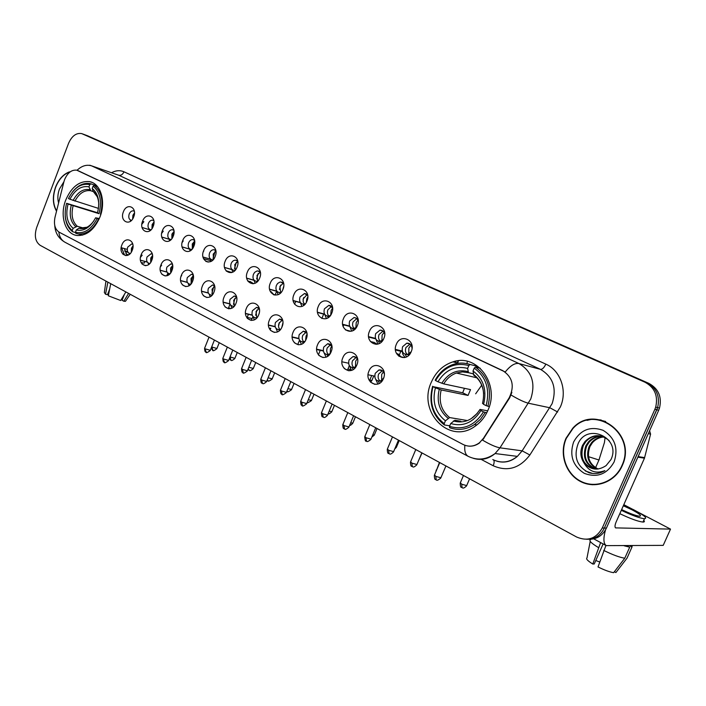 <?xml version="1.0" encoding="UTF-8"?>
<svg xmlns="http://www.w3.org/2000/svg" width="706" height="706" viewBox="0 0 706 706"><rect width="100%" height="100%" fill="white"/><g stroke="black" fill="none" stroke-linecap="round" stroke-linejoin="round"><path stroke-width="1.06" d="M431.357 382.14C417.237 411.58 449.343 445.389 475.138 426.203C480.742 422.285 485.004 416.99 487.917 410.31C500.183 384.24 476.974 353.229 452.97 361.851C443.139 365.073 435.937 371.833 431.357 382.14M65.755 200.027C59.366 215.842 65.331 234.621 77.369 235.522C86.9 235.751 94.427 229.591 99.934 217.051C106.191 201.625 100.746 183.463 89.591 181.627C79.487 180.665 71.544 186.799 65.755 200.027M169.158 240.993L169.519 240.234M132.234 250.295C128.686 260.126 117.867 254.487 121.864 245C125.324 235.23 136.24 240.693 132.234 250.295M132.807 244.338L131.713 243.941L127.715 247.118C126.762 250.595 127.521 252.704 129.975 253.463L130.301 253.472M151.79 260.285C148.181 270.248 137.052 264.45 141.129 254.84C144.651 244.938 155.876 250.551 151.79 260.285M152.372 254.266L151.066 253.763L147.016 256.966C146.054 260.523 146.857 262.685 149.416 263.426L149.893 263.417M171.929 270.566C168.249 280.67 156.794 274.696 160.95 264.962C164.533 254.928 176.094 260.708 171.929 270.566M172.511 264.494L170.967 263.859L166.881 267.097C165.901 270.751 166.748 272.948 169.431 273.681L170.058 273.646M192.65 281.156C188.899 291.393 177.109 285.242 181.354 275.384C184.998 265.2 196.903 271.157 192.65 281.156M193.25 275.04L191.45 274.255L187.328 277.52C186.331 281.288 187.231 283.521 190.038 284.236L190.849 284.156M213.997 292.055C210.176 302.442 198.033 296.105 202.357 286.106C206.081 275.79 218.339 281.915 213.997 292.055M214.606 285.93L212.524 284.959L208.376 288.26C207.361 292.134 208.323 294.42 211.27 295.108L212.268 294.958M235.998 303.289C232.097 313.817 219.584 307.295 224.005 297.164C227.791 286.689 240.419 293.008 235.998 303.289M236.625 297.164L234.215 295.99L230.059 299.318C229.026 303.324 230.059 305.654 233.165 306.298L234.366 306.06L233.704 300.244L236.616 297.155M258.67 314.867C254.698 325.554 241.796 318.83 246.306 308.548C250.171 297.932 263.197 304.445 258.67 314.867M259.323 308.787L256.56 307.366L252.404 310.711C251.354 314.858 252.466 317.232 255.74 317.832L257.169 317.471M282.056 326.807C277.996 337.653 264.688 330.717 269.304 320.295C273.248 309.519 286.68 316.235 282.056 326.807M282.744 320.815L279.576 319.086L275.437 322.465C274.378 326.772 275.578 329.19 279.046 329.728L280.723 329.199M306.192 339.136C302.044 350.141 288.313 342.984 293.025 332.411C297.05 321.477 310.914 328.405 306.192 339.136M306.916 333.276L303.289 331.193L299.203 334.582C298.126 339.074 299.432 341.545 303.121 341.986L305.054 341.236M331.105 351.862C326.869 363.034 312.696 355.639 317.515 344.916C321.618 333.814 335.932 340.972 331.105 351.862M331.873 346.222L327.734 343.69L323.736 347.096C322.642 351.8 324.063 354.306 327.999 354.633L330.214 353.574M356.839 365.002C352.515 376.351 337.865 368.709 342.798 357.827C346.99 346.549 361.781 353.953 356.839 365.002M357.66 359.725C356.733 357.404 355.153 356.362 352.929 356.609L349.055 360.007C347.961 364.958 349.523 367.517 353.741 367.667L356.265 366.185M383.429 378.584C379.007 390.109 363.872 382.22 368.92 371.171C373.2 359.716 388.485 367.367 383.429 378.584M384.302 373.898C383.446 370.897 381.646 369.591 378.901 369.979L375.221 373.359C374.127 378.601 375.857 381.187 380.393 381.116L383.905 377.789M133.699 216.901C130.169 226.714 119.385 221.366 123.365 211.888C126.806 202.137 137.688 207.308 133.699 216.901M134.316 211.235L133.372 210.856C131.59 210.732 130.195 211.8 129.18 214.059C128.254 217.377 128.933 219.442 131.228 220.272L131.572 220.298M153.193 226.37C149.593 236.316 138.508 230.818 142.568 221.216C146.071 211.332 157.261 216.645 153.193 226.37M153.82 220.651L152.681 220.166C150.863 220.043 149.443 221.128 148.428 223.396C147.475 226.785 148.198 228.894 150.59 229.724L151.084 229.75M173.252 236.122C169.59 246.2 158.179 240.534 162.318 230.809C165.884 220.793 177.4 226.264 173.252 236.122M173.888 230.359L172.538 229.732C170.684 229.635 169.237 230.721 168.222 232.998C167.251 236.475 168.019 238.619 170.508 239.449L171.17 239.458M193.903 246.147C190.17 256.366 178.424 250.542 182.642 240.684C186.278 230.527 198.13 236.157 193.903 246.147M194.547 240.358L192.959 239.59C191.079 239.502 189.614 240.605 188.59 242.882C187.602 246.447 188.414 248.636 191.017 249.456L191.864 249.43M215.171 256.481C211.368 266.842 199.268 260.841 203.575 250.842C207.273 240.543 219.487 246.35 215.171 256.481M215.824 250.683L213.989 249.73C212.065 249.668 210.591 250.78 209.558 253.057C208.552 256.719 209.417 258.952 212.144 259.764L213.194 259.684M237.075 267.115C233.201 277.626 220.731 271.448 225.135 261.317C228.903 250.868 241.487 256.852 237.075 267.115M237.754 261.344L235.627 260.179C233.677 260.143 232.186 261.264 231.153 263.541C230.138 267.3 231.056 269.586 233.915 270.38L235.186 270.221M259.658 278.085C255.704 288.754 242.855 282.374 247.347 272.11C251.195 261.511 264.159 267.671 259.658 278.085M260.364 272.357L257.919 270.936L256.781 271.051L254.654 272.366L253.41 274.343C252.369 278.217 253.357 280.547 256.366 281.323L257.875 281.059M282.947 289.398C278.905 300.218 265.659 293.643 270.248 283.23C274.175 272.472 287.545 278.835 282.947 289.398M283.68 283.759L280.882 282.038L279.726 282.171L277.599 283.503L276.355 285.471C275.296 289.486 276.355 291.86 279.532 292.593L281.306 292.187M306.978 301.065C302.848 312.052 289.178 305.266 293.873 294.702C297.87 283.786 311.673 290.351 306.978 301.065M307.737 295.576L304.542 293.484L300.015 296.952C298.938 301.118 300.085 303.536 303.448 304.224L305.513 303.615M331.776 313.111C327.566 324.266 313.446 317.259 318.247 306.545C322.333 295.461 336.577 302.239 331.776 313.111M332.579 307.851L328.934 305.301L324.433 308.804C323.339 313.137 324.575 315.608 328.158 316.226L330.549 315.344M357.386 325.554C353.088 336.877 338.509 329.64 343.416 318.768C347.581 307.516 362.302 314.514 357.386 325.554M358.224 320.639L356.609 318.291L354.077 317.506L349.638 321.027C348.526 325.572 349.885 328.087 353.715 328.599L356.451 327.337M383.852 338.403C379.457 349.902 364.393 342.436 369.414 331.396C373.668 319.968 388.882 327.196 383.852 338.403M384.717 334.044C384.02 331.379 382.449 330.073 380.005 330.126L375.68 333.664C374.551 338.439 376.051 341.016 380.163 341.377L383.305 339.542M411.21 351.694C406.718 363.378 391.142 355.647 396.287 344.449C400.637 332.835 416.363 340.31 411.21 351.694M412.048 348.349C411.651 344.784 409.877 343.063 406.735 343.187L402.588 346.717C401.458 351.791 403.126 354.403 407.574 354.553L411.21 351.703M374.895 377.542L377.904 384.046M348.932 364.781L351.562 370.368M323.798 352.259L326.075 357.121M299.45 340.027L301.409 344.299M275.843 328.096L277.52 331.864M252.942 316.482L254.372 319.809M230.73 305.177L231.93 308.107M209.161 294.181L210.159 296.741M188.211 283.485L189.04 285.709M167.86 273.072L168.531 274.987M148.084 262.941L148.622 264.565M128.854 253.075L129.269 254.416M402.085 349.92L402.755 354.147L405.015 357.448M375.336 337.75L377.939 344.06M349.488 325.669L351.764 331.114M324.46 313.817L326.437 318.565M300.209 302.239L301.912 306.404M276.699 290.951L278.155 294.623M253.895 279.964L255.131 283.194M231.762 269.26L232.803 272.092M210.282 258.846L211.138 261.317M189.411 248.715L190.117 250.851M169.14 238.849L169.705 240.675M149.434 229.247L149.875 230.783M130.266 219.901L130.601 221.154M131.263 252.21L131.475 248.168L132.993 245.917M150.678 262.42L150.757 257.99L152.549 255.528M170.667 272.895L170.605 268.103L172.661 265.447L170.675 272.887M191.255 283.653L191.026 278.508L193.356 275.684M212.48 294.702L212.047 289.213L214.668 286.248M256.79 317.629L256.013 311.611L259.058 308.469M279.929 329.552C278.464 327.884 278.155 325.81 279.02 323.33L282.197 320.136M303.801 341.845C302.203 340.142 301.85 337.998 302.742 335.412L306.06 332.173M328.449 354.536C326.701 352.797 326.296 350.582 327.222 347.89L330.682 344.599M354.809 368.17L354.033 367.729M353.9 367.632C352.003 365.867 351.535 363.581 352.497 360.766L356.106 357.43M381.39 381.761C378.425 380.322 377.498 377.763 378.61 374.065L382.352 370.685M132.631 218.966L132.922 215.224L134.458 212.938M151.966 228.673L152.143 224.543L153.961 222.037M171.867 238.628L171.92 234.127L174.011 231.427M192.359 248.847L192.261 243.994L194.653 241.117M213.486 259.349L213.212 254.142L215.895 251.124M235.257 270.142L234.78 264.6L237.772 261.449M257.619 281.147L257.002 275.375L260.196 272.145M280.653 292.443L279.911 286.477L283.247 283.194M304.401 304.092L303.183 301.771L303.227 298.876L307.031 294.596M328.917 316.111C327.346 314.417 327.01 312.29 327.902 309.749L331.555 306.36M354.227 328.519C352.523 326.79 352.135 324.601 353.062 321.936L356.883 318.512M381.452 341.969L380.56 341.475M380.384 341.333C378.531 339.577 378.081 337.309 379.043 334.538L383.031 331.061M408.792 355.268C405.738 353.874 404.767 351.297 405.897 347.546L410.045 344.025M63.893 181.857L64.617 179.553C67.599 172.749 71.641 169.625 76.742 170.172L502.84 370.694C512.618 377.128 514.745 386.156 509.22 397.769L483.531 438.205L479.524 442.697C474.229 446.598 468.766 447.189 463.127 444.489L59.242 232.23C54.997 229.388 53.585 224.393 55.015 217.245L63.893 181.857M122.659 253.975L125.844 255.625M141.977 263.965L145.251 265.659M161.85 274.237L165.222 275.975M182.307 284.809L185.775 286.61M203.372 295.699L206.946 297.553M225.073 306.925L228.762 308.831M247.444 318.485L251.239 320.453M270.504 330.417L274.431 332.438M294.305 342.719L298.347 344.81M318.865 355.418L323.039 357.571M344.228 368.532L348.543 370.756M370.438 382.078L374.895 384.382M231.427 272.604L226.414 271.183M252.872 283.777L248.062 281.394M273.672 294.764L270.477 291.834M404.291 357.607L399.993 356.53M457.762 363.034L458.37 360.784M466.957 363.616L467.222 362.134M69.47 171.858C63.39 174.108 58.748 179.192 55.553 187.099C52.341 196.409 52.668 204.44 56.533 211.191M566.009 438.258C559.073 453.879 565.709 474.026 580.606 481.554C595.387 489.329 615.076 482.145 622.145 465.881L622.445 465.175C637.068 433.493 594.47 403.364 572.707 428.304L566.009 438.258M587.771 483.786L592.36 484.766M587.039 420.379L591.849 419.249M77.554 170.411L505.24 372C510.385 365.584 514.956 362.778 518.981 363.564C531.927 371.356 535.836 383.19 530.718 399.066L499.989 447.825L495.091 453.543C488.437 459.041 481.218 460.639 473.452 458.362M588.672 539.278C596.729 539.384 602.65 535.651 606.436 528.079L658.689 410.248L656.783 409.762L657.613 407.6C660.181 396.366 656.606 388.097 646.899 382.784L84.543 134.643L646.899 382.784C656.606 388.097 660.181 396.366 657.613 407.6L604.371 528.044L656.783 409.762L654.877 409.286L655.697 407.106C658.274 395.837 654.7 387.532 644.966 382.211L81.693 133.593C76.222 132.71 71.844 135.967 68.544 143.38L36.659 227.535C34.135 235.786 35.3 241.708 40.145 245.309L576.687 537.045C587.674 541.661 596.199 538.643 602.28 528L654.877 409.286M586.545 539.278C594.628 539.384 600.568 535.642 604.371 528.044C600.568 535.642 594.628 539.384 586.545 539.278M479.806 442.733C476.373 445.292 472.72 446.43 468.837 446.139M511.876 392.368L509.661 397.857L482.586 440.147C490.079 444.577 495.886 447.136 499.989 447.825L522.149 450.852L552.066 403.744C557.034 388.397 553.177 376.933 540.496 369.362L118.687 175.22L91.506 165.813M601.194 420.008L596.544 419.585M658.689 410.248L659.501 408.086C662.069 396.896 658.504 388.653 648.823 383.358L87.332 135.684M127.045 255.501L124.344 248.565M121.653 247.824L124.468 254.91M69.223 172.167C63.311 174.47 58.801 179.474 55.703 187.169C52.535 196.321 52.835 204.237 56.604 210.917M63.919 181.733L59.454 189.023C57.671 193.929 57.389 198.571 58.598 202.957M145.895 265.641L144.501 265.262M128.121 252.386L124.891 251.354M109.554 289.601L107.947 293.511M107.886 282.144L105.521 294.243L107.488 294.693L109.651 289.116M141.129 262.614L144.236 263.1L144.509 262.403M105.944 281.085L104.347 292.496L105.521 294.243M125.889 291.931L120.682 300.509L108.336 295.796L110.718 283.688M124.335 294.499L122.085 300.262L123.832 301.224L128.589 293.405M123.832 301.224L125.439 301.33L125.889 300.668M127.751 251.795L124.733 250.78M122.526 299.053L124.238 294.649M125.915 253.842L128.457 254.945M605.677 421.5L601.106 420.335M621.845 465.731L622.118 465.104C636.68 433.713 594.417 403.806 572.875 428.595L566.291 438.4C559.426 453.861 566 473.797 580.738 481.254C595.37 488.94 614.855 481.827 621.845 465.731M597.691 469.075C588.416 464.372 585.574 456.808 589.148 446.368L591.672 442.494C595.008 438.885 598.953 436.996 603.515 436.829M598.114 469.031C589.139 464.221 586.421 456.711 589.969 446.501L592.484 442.636C595.688 439.141 599.491 437.261 603.904 436.988M596.005 469.128C585.556 464.998 582.176 457.232 585.856 445.848L588.398 441.947C592.219 437.852 596.738 435.964 601.944 436.282M596.429 469.137C586.271 464.839 583.024 457.126 586.686 445.98L589.219 442.088C592.925 438.108 597.294 436.211 602.342 436.405M583.844 462.677C590.454 470.055 597.876 471.034 606.101 465.607L610.99 459.544C621.509 437.799 587.145 422.223 578.09 443.73C573.369 457.117 577.076 466.807 589.21 472.799C594.699 474.317 599.932 473.594 604.901 470.628C595.679 474.079 588.663 471.432 583.844 462.677C580.358 457.285 579.926 451.496 582.529 445.31L585.08 441.4C592.811 434.084 600.824 433.811 609.137 440.579M594.734 469.049C583.421 465.448 579.635 457.576 583.368 445.451L585.918 441.532C590.11 437.076 595.052 435.223 600.744 435.99M573.616 442C569.248 455.405 572.778 465.845 584.224 473.311C597.011 478.13 606.975 474.344 614.123 461.936C618.544 448.151 614.864 437.605 603.1 430.316C590.269 425.877 580.438 429.769 573.616 442M592.669 473.479L585.389 470.981M98.999 219.275L97.119 218.578C91.171 229.644 83.952 234.189 75.445 232.212L76.301 229.971C83.855 231.612 90.289 227.561 95.592 217.81L99.334 218.533M75.56 232.556L72.647 231.745L72.25 230.553C65.42 224.561 63.54 215.489 66.62 203.319L68.076 204.043C65.411 214.845 67.088 222.937 73.106 228.32L77.307 226.273L83.917 228.17M100.428 214.218C103.729 201.086 101.655 191.485 94.198 185.413L93.068 186.155C100.137 191.97 102.123 201.139 99.008 213.662L68.076 204.043M66.62 203.319L97.534 212.727M97.402 186.472L94.198 185.413M75.445 232.212L75.842 233.404L78.419 233.995C86.529 234.339 93.236 229.388 98.54 219.134M65.226 216.186C65.843 223.272 68.314 228.462 72.647 231.745M99.008 213.662L97.481 212.903C100.173 201.819 98.408 193.656 92.204 188.414L93.068 186.155M95.592 217.81L97.119 218.578M73.106 228.32L72.25 230.553M92.204 188.414L93.068 191.202L97.225 196.7M87.006 227.235L78.887 228.25L76.301 229.971M89.812 184.601L88.947 186.852C81.367 185.493 75.021 189.614 69.912 199.233L68.456 198.51C74.156 187.611 81.269 182.969 89.812 184.601L90.95 183.869L89.847 183.586C83.484 182.589 77.625 185.475 72.277 192.226M90.95 183.869L96.801 185.793M93.201 191.538L90.836 190.77L88.947 186.852M69.912 199.233L98.461 208.394M486.743 412.825L483.469 411.872C474.714 425.612 463.392 430.448 449.51 426.371L450.71 423.538C463.039 427.006 473.117 422.691 480.936 410.601L480.054 409.409L487.687 410.839M460.868 421.261L454.893 420.264L450.71 423.538M449.748 425.806L444.365 424.959L444.224 423.626C432.769 414.537 429.027 402.208 433.007 386.632L435.408 387.823C431.984 401.67 435.32 412.666 445.424 420.802L449.607 417.555L466.666 420.432M468.846 365.549L470.011 364.464C464.636 362.672 459.2 362.61 453.702 364.27C445.733 366.908 439.556 372.212 435.178 380.19L435.567 380.569C443.836 367.067 454.929 362.054 468.846 365.549L467.637 368.4C455.282 365.408 445.398 369.856 437.967 381.761L443.739 383.879L470.523 389.606L468.043 395.431L441.179 389.941L435.408 387.823M433.007 386.632L462.677 392.783L464.46 388.309M487.864 406.312C492.126 389.359 487.97 376.263 475.394 367.032L474.238 368.117C486.187 376.969 490.149 389.474 486.134 405.641L489.293 406.594M480.257 368.232L475.394 367.032M449.51 426.371L449.634 427.704C458.106 430.739 466.384 429.68 474.467 424.535L480.477 419.285L485.207 412.542M432.628 386.244C428.41 402.552 432.319 415.463 444.365 424.959M486.134 405.641L483.592 404.379C487.043 390.065 483.513 378.928 473.02 370.977L474.238 368.117M480.936 410.601L483.469 411.872M445.424 420.802L444.224 423.626M473.02 370.977L473.788 375.248C479.692 379.51 482.983 385.697 483.672 393.807M482.577 403.205L483.592 404.379M470.011 364.464L476.718 366.14L476.744 367.367M476.718 366.14L472.42 365.064M437.967 381.761L435.567 380.569M473.232 373.827L468.475 372.68L467.637 368.4M481.713 385.211L475.659 393.807M462.677 392.783L468.043 395.431M230.712 308.601L228.585 307.745M134.405 213.936L133.134 218.119M141.835 224.296L143.856 221.693M149.54 229.75L142.056 227.482L149.531 229.724M141.924 223.625L143.486 221.552M252.113 318.618L247.197 317.329M153.961 222.531L152.24 228.267M161.648 233.368L163.28 231.162M169.228 239.29L161.789 237.066M161.78 232.592L162.901 231.021M270.822 328.264L269.154 328.193M174.02 231.559L171.937 238.531M182.077 242.599L183.26 240.905M189.49 249.112L182.095 246.923M182.333 241.584L182.863 240.764M194.344 241.302L192.208 248.53M203.231 251.857L203.822 250.939M210.353 259.208L203.001 257.063M215.039 251.636L213.044 258.449M231.824 269.595L224.534 267.503M236.316 262.341L234.507 268.598M253.948 280.291L246.721 278.243M350.617 369.423L347.908 369.061M258.184 273.469L256.622 278.958M256.896 281.465L257.019 281.932M276.752 291.296L269.595 289.31M283.706 286.424L282.718 289.928M371.912 380.41L369.741 380.243M280.653 285.118L279.435 289.451M279.708 292.646L279.982 293.511M300.271 302.636L293.193 300.721M307.807 296.961L306.854 298.673L306.289 302.468M303.668 297.614L303.068 299.776M303.253 304.224L303.677 305.424M324.531 314.329L317.532 312.467M332.597 308.125L331.14 310.437L330.708 315.114M327.549 316.2L328.14 317.7M349.567 326.375L342.675 324.584M357.96 319.977L356.212 322.571L355.895 327.787M352.621 328.546L353.406 330.355M375.424 338.792L368.638 337.089M384.073 332.314L382.096 335.112L381.902 340.751M378.513 341.272L379.528 343.398M402.138 351.606L395.475 349.982M456.111 361.101L455.652 362.513M411.042 345.084L408.845 348.058L408.792 354.121M405.253 354.394L406.541 356.874M457.25 362.902L458.132 360.81M132.993 246.694L131.66 251.539M140.476 257.302L142.188 255.219M147.289 262.094L140.45 260.24M140.609 256.587L141.8 255.087M152.567 255.881L150.863 262.129M160.394 266.85L161.665 265.218M167.057 272.128L160.253 270.31M160.615 265.959L161.268 265.077M180.974 276.505L181.698 275.508M187.417 282.444L180.63 280.67M192.87 276.002L190.991 283.141M208.385 293.061L201.616 291.331M213.627 286.927L211.897 293.608M229.988 303.986L223.237 302.3M234.974 298.259L233.439 304.321M252.263 315.238L245.52 313.588M256.922 310.049L255.634 315.238M255.996 317.894L256.199 318.53M259.243 313.005L259.067 313.702M275.225 326.816L268.501 325.219M282.877 323.004L281.844 327.31M279.461 322.43L278.543 326.26M278.923 329.737L279.285 330.735M298.92 338.748L292.205 337.203M307.013 334.291L306.077 335.959L305.592 340.371M302.592 342.004L303.112 343.292M323.374 351.041L316.667 349.549M331.846 346.178L330.479 348.376L330.179 353.609M327.01 354.659L327.725 356.23M357.236 358.78L355.665 361.181L355.489 366.873M352.215 367.702L353.15 369.573M383.446 371.824L381.681 374.418L381.655 380.543M378.24 381.152L379.44 383.332M605.51 529.924C603.171 538.457 603.427 543.691 606.277 545.623L663.208 545.376L670.515 529.112L615.597 527.885C614.661 527.082 614.855 525.079 616.17 521.875L644.463 458.176L637.889 457.161M670.515 529.112L623.813 504.675M649.599 430.748L650.588 434.111L644.463 458.176M621.633 509.573C629.831 513.544 635.824 515.759 639.627 516.227C642.01 515.909 639.38 513.721 631.729 509.653L623.319 505.778M599.729 562.002L595.776 560.511M600.638 542.57L592.775 564.041L594.231 563.979L603.136 543.92M626.46 545.8L629.717 547.159L624.784 558.217L613.62 572.681C609.657 572.037 604.46 570.13 598.026 566.953L605.933 545.429M614.379 571.71L615.906 572.548L627.025 558.146L631.941 547.132L629.867 545.764M619.815 513.677C630.476 518.742 638.198 521.54 642.981 522.061C644.543 522.078 644.79 521.513 643.748 520.357M621.306 510.323C631.967 515.38 639.689 518.186 644.472 518.725C647.711 518.283 644.119 515.301 633.688 509.758L623.636 505.072M624.289 545.826L629.717 547.159M631.941 547.132L632.205 545.738M598.432 547.547C591.222 543.196 588.601 540.584 590.543 539.693L590.728 539.287M603.718 550.415C612.579 554.792 619.594 557.396 624.784 558.217M627.025 558.146L627.51 557.06M592.775 564.041C587.692 560.846 585.768 558.825 586.995 557.978L590.216 541.37M483.531 438.205L483.989 438.276M509.22 397.769L509.661 397.857M111.522 172.741C115.881 170.402 120.038 170.084 123.982 171.796L545.835 364.128C544.114 367.702 542.332 369.45 540.496 369.362L518.981 363.564L91.551 165.839C86.6 164.357 81.772 165.831 77.069 170.252M545.835 364.128C560.546 370.376 567.686 390.956 560.343 406.983L529.862 454.991C519.704 468.36 507.482 471.952 493.203 465.748L480.548 459.059M464.848 445.257C464.301 451.002 465.404 454.682 468.149 456.314C477.344 460.727 486.328 459.8 495.091 453.543L517.374 456.376L522.149 450.852L529.862 454.991M468.149 456.314L64.952 242.229C61.413 240.225 59.375 236.801 58.819 231.983M511.073 395.033C518.689 399.552 524.496 402.288 528.503 403.241L549.912 407.777L557.652 412.013M89.794 165.222L118.687 175.22C120.929 175.679 122.694 174.532 123.982 171.796M644.966 382.211L648.823 383.358M82.461 133.875L88.056 135.958M602.28 528L606.436 528.079M492.788 459.562C501.375 463.63 509.573 462.571 517.374 456.376C511.215 461.6 504.437 463.224 497.05 461.247M493.573 459.95C494.421 461.089 494.297 463.021 493.203 465.748M166.74 275.817L167.825 273.037M73.071 205.94C70.944 214.924 72.356 221.71 77.307 226.273M98.778 204.484C98.549 198.412 96.643 193.982 93.068 191.202M78.887 228.25C84.376 229.521 89.406 227.014 93.986 220.731M71.253 205.296C69.003 214.73 70.476 221.834 75.683 226.6M89.821 189.64C83.184 188.528 77.607 192.147 73.089 200.486M90.889 190.788L90.368 190.673C84.199 189.993 79.046 193.479 74.907 201.131M599.341 459.103L598.953 459.994L588.486 456.676M441.179 389.941C438.488 401.476 441.294 410.68 449.607 417.555M482.516 403.426C485.401 390.947 482.313 381.187 473.258 374.145M453.367 420.979C464.151 423.847 472.976 420.061 479.868 409.621M439.264 389.315C436.387 401.423 439.326 411.068 448.081 418.261M467.884 371.559C457.091 369.053 448.407 372.953 441.824 383.252M468.528 372.706L462.456 371.903L456.367 373.042C451.046 374.992 446.836 378.61 443.739 383.879M213 350.308L211.712 346.84M216.936 348.482L212.153 347.105M230.924 360.192L230.024 356.918M234.904 358.339L230.103 356.962M249.297 370.323L248.194 368.788M253.322 368.453L248.821 367.244M268.139 380.71L267.239 379.978M272.216 378.822L268.112 377.816M287.466 391.362L286.927 391.115M291.587 389.456L287.924 388.662M311.47 400.373L308.266 399.781M331.882 411.58L329.164 411.192M352.841 423.079L350.653 422.903M374.374 434.905L372.742 434.922M396.49 447.048L395.475 447.251M436.502 470.258L439.45 462.421M462.051 487.617L461.724 484.228L460.347 482.798L463.471 475.482M466.684 485.587L461.724 484.228M206.302 352.197L204.669 348.093L209.029 337.141M226.008 270.733L231.78 272.507M210.326 350.317L205.42 348.914M224.552 362.328L222.911 358.163L227.35 347.096M247.665 280.794L251.204 282.329M228.62 360.431L223.705 359.036M243.27 372.715L242.458 369.406L241.629 368.497L246.138 357.315M247.391 370.8L242.458 369.406M262.482 383.384L261.697 380.057L260.832 379.104L265.412 367.8M266.647 381.443L261.697 380.057M282.188 394.327L281.447 390.983L280.538 389.986L285.198 378.548M286.415 392.368L281.447 390.983M302.433 405.562L301.727 402.208L300.774 401.158L305.504 389.597M306.704 403.585L301.727 402.208M323.216 417.105L322.563 413.734L321.557 412.631L326.366 400.937M327.549 415.11L322.563 413.734M344.572 428.966L343.963 425.577L342.904 424.412L347.802 412.595M370.385 341.519L374.418 342.525L376.007 344.36M348.976 426.945L343.963 425.577M366.529 441.153L365.973 437.746L364.852 436.529L369.829 424.571M400.699 356.504L398.228 354.103L396.472 353.406L399.04 356.309M370.994 439.123L365.973 437.746M389.103 453.684L388.591 450.26L387.409 448.981L392.483 436.89M393.63 451.637L388.591 450.26M412.322 466.578L411.872 463.145L410.618 461.795L415.781 449.554M416.919 464.513L411.872 463.145M436.211 479.842L435.823 476.391L434.499 474.979L439.759 462.589M440.888 477.768L435.823 476.391M615.985 527.982L615.314 527.629M638.127 456.605L644.657 457.62M650.588 434.111L648.311 433.643M127.256 249.377L121.185 247.691M169.917 273.813L169.431 273.681M190.629 284.394L190.038 284.236M211.976 295.284L211.27 295.108M233.977 306.501L233.165 306.298M256.666 318.062L255.74 317.832M280.079 329.967L279.046 329.728M304.242 342.242L303.121 341.986M329.217 354.897L327.999 354.633M355.021 367.941L353.741 367.667M381.734 381.381L380.393 381.116M171.029 239.608L170.508 239.449M191.653 249.65L191.017 249.456M212.903 259.985L212.144 259.764M234.798 270.636L233.915 270.38M257.372 281.597L256.366 281.323M280.653 292.902L279.532 292.593M304.683 304.56L303.448 304.224M329.499 316.579L328.158 316.226M355.153 328.97L353.715 328.599M381.672 341.748L380.163 341.377M409.136 354.924L407.574 354.553M410.027 344.034L406.735 343.187M382.767 330.858L380.005 330.126M356.389 318.132L354.077 317.506M330.893 305.848L328.934 305.301M306.219 293.961L304.542 293.484M282.329 282.453L280.882 282.038M259.181 271.307L257.919 270.936M236.731 260.505L235.627 260.179M214.959 250.021L213.989 249.73M193.823 239.855L192.959 239.59M173.305 229.971L172.538 229.732M153.37 220.378L152.681 220.166M133.999 211.05L133.372 210.856M382.273 370.703L378.901 369.979M355.895 357.271L352.929 356.609M330.258 344.272L327.734 343.69M305.451 331.705L303.289 331.193M281.438 319.553L279.576 319.086M258.184 307.772L256.56 307.366M235.636 296.361L234.215 295.99M213.768 285.295L212.524 284.959M192.553 274.555L191.45 274.255M171.955 264.132L170.967 263.859M151.949 254.001L151.066 253.763M132.507 244.161L131.713 243.941M208.288 262.076L205.817 261.37M92.345 182.536L89.591 181.627M458.591 363.237L452.97 361.851M64.952 242.229C58.58 238.451 55.183 232.883 54.768 225.523M655.697 407.106L659.501 408.086M168.081 273.893L167.419 275.587M144.236 263.1L144.88 261.441M125.439 301.33L130.239 294.296M592.484 442.636L591.672 442.494M589.219 442.088L588.398 441.947M585.918 441.532L585.08 441.4M82.523 235.133L78.419 233.995M93.236 191.6L90.836 190.77M203.513 258.634L210.865 260.761M605.077 437.552L604.451 442.477L598.953 459.994L595.546 467.734M476.868 424.924L474.467 424.535M477.309 413.337L471.882 418.076M476.85 377.798L456.367 373.042L462.421 371.877L468.475 372.68M211.182 348.173L212.63 350.176C212.691 351.297 214.094 350.803 216.848 348.702L219.248 342.692M229.309 358.71L230.553 360.06C231.339 359.601 230.474 362.222 234.816 358.569L237.26 352.488M252.951 316.535L252.016 318.856M169.219 239.255L161.78 237.031M250.948 320.295L251.971 318.856M247.974 369.344L248.936 370.191C249.712 369.723 248.83 372.38 253.225 368.691L255.722 362.522M189.482 249.059L182.086 246.871M276.646 291.269L275.093 295.117M269.895 329.605L270.672 328.519M267.177 380.146L267.777 380.578C267.812 381.725 269.26 381.222 272.11 379.069L274.652 372.821M210.335 259.137L202.993 256.993M295.708 301.4L294.579 304.171M286.918 391.124L287.104 391.239C287.121 392.395 288.586 391.883 291.481 389.712L294.075 383.376M323.657 314.099L321.857 318.503M231.806 269.507L224.517 267.406M343.787 324.875L343.134 326.463M307.225 402.314C306.916 403.302 308.293 402.747 311.364 400.637L314.002 394.213M253.931 280.167L246.703 278.129M328.131 413.716C328.414 414.36 329.631 413.742 331.767 411.854L334.459 405.341M276.726 291.146L269.568 289.16M349.673 370.774L350.441 369.723M373.765 375.945L371.78 380.719M349.655 425.312C350.123 425.665 351.147 425.021 352.718 423.371L355.471 416.761M300.235 302.45L293.158 300.527M377.489 343.593L377.225 344.237M370.65 382.184L371.727 380.719M371.833 437.093L374.242 435.205L377.048 428.498M324.486 314.082L317.497 312.22M400.823 351.288L399.322 354.88M394.742 448.99L396.366 447.357L399.225 440.553M349.523 326.048L342.631 324.257M418.543 460.683L422.02 452.952M375.371 338.368L368.585 336.656M436.229 469.984L435.999 471.44M402.093 351.032L395.422 349.399M460.197 483.142C460.444 489.258 461.777 486.566 461.733 487.528C462.598 487.175 462.333 489.814 466.534 485.94L469.587 478.809M204.572 348.323C204.89 353.627 206.037 351.279 205.914 352.056C205.975 353.194 207.414 352.691 210.229 350.547L214.412 340.063M231.947 272.454L231.206 272.189M230.041 304.101L228.25 308.566M147.236 262.005L140.441 260.17M222.814 358.41C223.131 363.775 224.279 361.393 224.164 362.187C224.226 363.343 225.682 362.84 228.523 360.669L232.786 350.052M253.586 283.688L250.03 281.438M248.415 314.294L246.968 317.885M167.004 272.031L160.236 270.23M241.523 368.753C241.831 374.189 242.996 371.771 242.89 372.583C242.935 373.748 244.4 373.236 247.285 371.056L251.627 360.298M187.364 282.329L180.621 280.564M274.113 294.923L270.98 291.622M260.726 379.36C261.026 384.867 262.191 382.423 262.094 383.252C262.888 382.767 262.005 385.502 266.541 381.708L270.954 370.809M208.323 292.919L201.607 291.207M280.423 390.259C280.714 395.837 281.897 393.348 281.818 394.195C281.853 395.378 283.344 394.857 286.301 392.642L290.801 381.602M229.927 303.818L223.228 302.142M299.485 340.221L297.747 344.493M300.65 401.44C300.941 407.088 302.124 404.573 302.053 405.438C302.08 406.63 303.589 406.109 306.589 403.876L311.178 392.677M252.192 315.035L245.511 313.402M320.383 350L318.406 354.844M321.424 412.922C321.707 418.649 322.907 416.09 322.854 416.981C323.754 416.681 323.48 419.161 327.425 415.41L332.111 404.061M345.446 329.905L350.679 331.229M349.152 366.052L347.44 370.191M275.155 326.569L268.483 324.989M342.772 424.721C343.045 430.528 344.254 427.933 344.21 428.851C344.978 428.313 344.069 431.198 348.843 427.262L353.618 415.755M377.163 344.246L373.977 342.304M371.7 375.521L369.494 380.825M298.841 338.439L292.196 336.903M364.711 436.846C365.055 440.323 365.54 441.718 366.176 441.038C366.935 440.491 365.999 443.421 370.853 439.441L375.724 427.774M323.304 350.653L316.667 349.179M387.267 449.316C387.506 455.264 388.821 452.661 388.75 453.579C389.65 453.252 389.385 455.829 393.489 451.972L398.466 440.138M348.57 363.219L341.942 361.799M410.468 462.139C410.698 468.175 412.03 465.536 411.977 466.472C412.869 466.137 412.595 468.758 416.769 464.866L421.853 452.855M374.701 376.139L368.073 374.78M434.34 475.332C434.578 481.474 435.946 478.8 435.876 479.745C436.626 479.162 435.681 482.198 440.738 478.13L445.927 465.942M606.277 545.623L593.737 538.855M644.552 457.956L637.977 456.941M642.981 522.061L644.472 518.725"/></g></svg>
